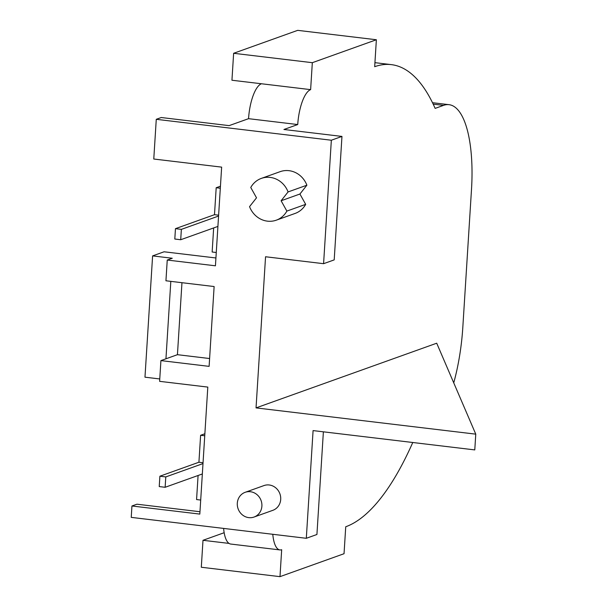 <?xml version="1.0" encoding="UTF-8"?>
<svg xmlns="http://www.w3.org/2000/svg" width="607" height="607" viewBox="0 0 607 607"><rect width="100%" height="100%" fill="white"/><g stroke="black" fill="none" stroke-linecap="round" stroke-linejoin="round"><path stroke-width="0.91" d="M217.913 226.419L180.711 239.735L174.808 239.029L175.461 228.664L214.491 214.688L216.191 187.738L220.44 186.212M216.191 187.738L220.318 188.231M214.491 214.688L218.619 215.182M175.461 228.664L181.364 229.37L218.566 216.046M180.711 239.735L181.364 229.37M216.274 252.504L212.147 252.011L213.656 227.936M202.336 473.968L165.134 487.284L165.787 476.92L202.988 463.596M200.697 500.047L196.569 499.561L198.087 475.486M165.134 487.284L159.231 486.579L159.884 476.214L198.921 462.238L200.613 435.287L204.87 433.762M159.884 476.214L165.787 476.92M198.921 462.238L203.042 462.731M200.613 435.287L204.741 435.78M261.89 506.147A13.142 12.208 -109.7 0 0 245.167 492.307A13.142 12.208 -109.7 0 0 237.307 503.211A13.142 12.208 -109.7 0 0 254.03 517.05A13.142 12.208 -109.7 0 0 261.89 506.147M254.03 517.05L272.847 510.32A13.142 12.208 -109.7 0 0 280.707 499.409A13.142 12.208 -109.7 0 0 263.984 485.57L245.167 492.307M323.379 431.82L316.922 534.494L306.307 538.295L131.233 517.376L131.947 505.988L199.817 514.091L207.806 387.091L159.611 381.34L160.916 360.604L209.112 366.362L214.127 286.542L165.939 280.783L167.244 260.046L215.432 265.805L221.646 167.13L153.776 159.026L156.272 119.306L331.346 140.225L323.584 263.688L265.555 256.753L256.04 407.896L475.767 434.149L436.714 343.205L256.04 407.896M306.307 538.295L313.083 430.591L474.78 449.908L475.767 434.149M276.291 220.174L295.108 213.436A22.186 20.615 -109.7 0 0 305.678 204.354L299.919 194.02L306.884 185.203A22.186 20.615 -109.7 0 0 280.146 171.66L261.336 178.397A22.186 20.615 -109.7 0 0 250.759 187.48L256.518 197.814L249.553 206.63A22.186 20.615 -109.7 0 0 276.291 220.174A22.186 20.615 -109.7 0 0 286.868 211.092L305.678 204.354M160.916 360.604L165.946 358.798L170.817 281.367M156.272 119.306L161.265 117.523L229.127 125.626L248.551 118.676A31.443 10.547 -83.2 0 1 261.45 83.758L310.625 89.639L312.324 62.688L376.37 39.751L374.678 66.702A294.41 98.759 -83.2 0 1 391.34 64.63A294.41 98.759 -83.2 0 1 435.143 108.387L443.55 105.375A97.681 32.77 -83.2 0 1 449.074 104.685A97.681 32.77 -83.2 0 1 471.495 189.505L462.815 327.378A97.681 32.77 -83.2 0 1 453.74 382.858M412.768 442.495A294.41 98.759 -83.2 0 1 345.732 526.762L344.04 553.713L279.986 576.65L281.678 549.699A31.443 10.547 -83.2 0 1 279.903 549.919L230.721 544.047A31.443 10.547 -83.2 0 1 223.604 528.416M279.903 549.919A31.443 10.547 -83.2 0 1 272.786 534.289M323.584 263.688L334.199 259.887L341.961 136.423L283.932 129.488L297.733 124.549A31.443 10.547 -83.2 0 1 310.625 89.639M341.961 136.423L331.346 140.225M248.551 118.676L297.733 124.549M261.45 83.758L231.942 80.238L233.634 53.287L312.324 62.688M233.634 53.287L297.688 30.35L376.37 39.751M229.044 543.409L202.996 540.298L201.304 567.249L279.986 576.65M202.996 540.298L224.165 532.718M131.947 505.988L136.939 504.197L199.961 511.731M167.244 260.046L172.274 258.248L152.607 255.896L164.087 251.784L215.925 257.975M181.963 282.695L177.434 354.685L209.597 358.532M159.762 378.95L144.974 377.182L152.607 255.896M177.434 354.685L165.946 358.798M286.868 211.092L281.109 200.758L299.919 194.02M281.109 200.758L288.075 191.933L306.884 185.203M288.075 191.933A22.186 20.615 -109.7 0 0 261.336 178.397M433.193 104.138L443.55 105.375M374.929 62.665L391.34 64.63M432.503 102.704L449.074 104.685"/></g></svg>

